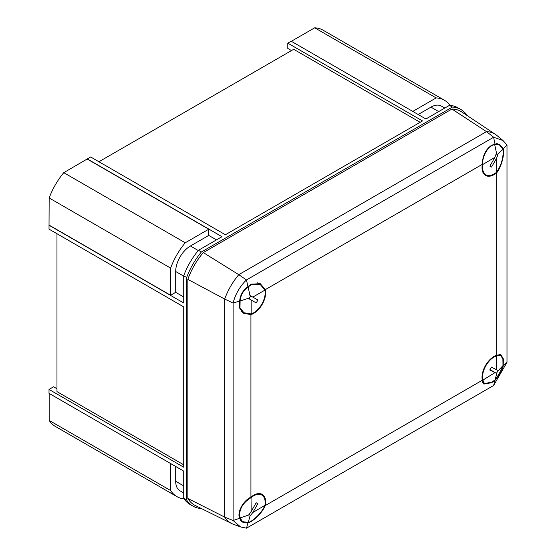 <?xml version="1.0" encoding="UTF-8"?>
<svg xmlns="http://www.w3.org/2000/svg" width="556" height="556" viewBox="0 0 556 556"><rect width="100%" height="100%" fill="white"/><g stroke="black" fill="none" stroke-linecap="round" stroke-linejoin="round"><path stroke-width="0.83" d="M420.134 122.299L293.686 49.296L98.933 161.74M183.716 464.809L56.976 391.632L56.976 233.728M186.663 500.011L183.716 498.308L183.716 471.113L49.011 393.342L49.011 389.436L183.716 467.2L183.716 306.898L49.011 229.135L49.164 197.978A51.423 29.69 -60 0 1 63.773 172.673L90.677 156.973L225.382 234.743L422.504 120.93L287.8 43.16L291.184 41.207L425.889 118.977L449.443 105.376L452.389 107.079L201.383 251.993A51.632 29.809 120 0 0 186.663 277.493L186.663 500.011A51.632 29.809 120 0 0 192.953 506.12A51.632 29.809 120 0 0 201.314 508.511M291.49 50.568L287.8 48.435L287.8 43.16M291.33 41.29L314.703 27.8A51.423 29.69 -60 0 1 323.064 30.184L444.522 100.302A51.423 29.69 120 0 0 436.154 97.919L412.788 111.415M49.164 420.412L170.616 490.531A51.423 29.69 120 0 0 176.864 496.584L55.405 426.466A51.423 29.69 -60 0 1 49.164 420.412L49.164 393.426M49.011 389.436L53.578 386.795L56.976 388.762M87.292 158.926L221.99 236.696L198.436 250.297A51.632 29.809 120 0 0 183.716 275.79L186.663 277.493M183.716 275.79L183.716 302.992L49.011 225.222M198.436 250.297L201.383 251.993M49.164 225.138L170.616 295.257L175.696 292.324L175.696 271.502A20.822 12.024 -60 0 1 190.416 246.002L208.743 235.417L216.472 239.879M87.292 159.092L208.743 229.218L185.224 242.791A51.423 29.69 120 0 0 170.616 268.103L170.616 295.257M208.743 235.417L208.743 229.218M175.696 292.324L183.716 296.96M176.864 496.584A51.423 29.69 120 0 0 184.099 498.885M170.616 463.551L170.616 490.531M63.773 172.673L185.224 242.791M49.164 197.978L170.616 268.103M314.703 27.8L436.154 97.919M450.131 105.425A51.423 29.69 120 0 0 444.522 100.302M467.04 115.474A51.632 29.809 120 0 0 460.82 109.469A51.632 29.809 120 0 0 452.389 107.079M418.161 114.515L430.969 107.12A20.822 12.024 -60 0 1 441.374 106.092L444.793 108.066M183.716 492.943L180.005 490.802A20.822 12.024 -60 0 1 175.696 481.267L175.696 466.484M183.716 498.308A51.632 29.809 120 0 0 190.006 504.417L192.953 506.12M460.82 109.469L457.873 107.774A51.632 29.809 120 0 0 449.443 105.376M250.93 314.647L250.93 497.133A17.09 9.869 -60 0 1 253.612 495.236A17.09 9.869 -60 0 1 261.945 494.27A17.09 9.869 -60 0 1 265.4 505.487L482.323 380.248A17.09 9.869 120 0 1 494.11 356.389A17.09 9.869 120 0 1 496.793 355.187L496.793 172.701A17.09 9.869 -60 0 1 494.11 174.598A17.09 9.869 -60 0 1 485.353 175.321A17.09 9.869 -60 0 1 482.323 164.347L265.4 289.586A17.09 9.869 120 0 1 253.612 313.445A17.09 9.869 120 0 1 250.93 314.647L243.264 313.146L239.448 307.864L239.664 300.949C240.261 294.951 243.007 290.197 247.906 286.681L251.076 284.172L260.264 283.692L265.4 289.586M247.906 286.681L246.503 279.918L493.596 137.262L495 144.018L491.573 145.324C485.638 149.369 482.552 155.708 482.323 164.347M496.793 355.187L500.873 354.61L503.312 358.849L503.236 366.098C501.123 371.22 498.378 375.981 495 380.373L493.596 385.51L246.503 528.172L247.906 523.029L251.076 521.577C257.24 517.671 262.015 512.305 265.4 505.487M495 380.373L491.573 382.73L483.866 384.071L482.323 380.248M493.596 137.262L502.965 140.487L506.989 144.991L506.989 362.317L503.236 366.098M506.989 144.991L503.236 148.779C504.876 153.769 501.248 167.231 496.793 172.701M493.596 385.51L506.989 362.317M187.838 279.369L224.68 299.045L224.68 517.108A48.101 27.772 120 0 0 231.574 523.481L195.323 505.543A50.693 29.266 -60 0 1 187.838 498.475L187.838 279.369A50.693 29.266 120 0 1 203.301 252.584L451.938 109.039A50.693 29.266 -60 0 1 461.8 111.985L495.465 134.413A48.101 27.772 120 0 0 486.493 131.626L451.938 109.039M246.503 528.172L240.588 526.942L233.089 520.506L239.664 518.268C236.8 512.569 243.139 500.678 250.93 497.133M203.301 252.584L238.767 274.657A48.101 27.772 -60 0 0 224.68 299.045L233.11 303.117L239.664 300.949M233.11 303.117L233.11 520.437M247.906 523.029L241.95 522.014L239.664 518.268M233.089 520.506L224.68 517.108L187.838 498.475M231.574 523.481A48.101 27.772 120 0 0 233.089 524.134L240.588 526.942M246.503 279.918L246.412 279.939C239.865 286.423 235.424 294.117 233.089 303.027M246.412 279.939L238.767 274.657L486.493 131.626L493.638 137.207M495 144.018L499.385 144.129L503.236 148.779M502.965 140.487L496.786 135.393A48.101 27.772 120 0 0 495.465 134.413M496.703 172.145A16.346 9.438 -60 0 1 485.937 174.792A16.346 9.438 -60 0 1 482.552 167.474A16.346 9.438 -60 0 1 482.789 164.5L494.868 157.355L489.871 166.154L491.56 167.078L496.557 158.279L496.703 172.145C500.789 166.015 502.951 159.426 503.187 152.379L502.846 149.161L499.337 144.789L494.687 144.678C488.529 145.165 481.795 156.389 482.789 164.5M496.703 143.58A16.346 9.438 -60 0 1 498.301 144.192L499.337 144.789M502.846 149.161L497.502 154.658L497.849 154.846L496.557 158.279M494.868 157.355L496.167 153.922L496.772 154.262L494.687 144.678M496.772 154.262L497.502 154.658M489.892 166.119L491.56 167.078M251.034 497.676A16.346 9.438 -60 0 1 261.786 495.035A16.346 9.438 -60 0 1 265.17 502.374A16.346 9.438 -60 0 1 264.934 505.348L252.848 512.479L257.852 503.687L256.17 502.756L251.166 511.555L251.034 497.676C243.869 502.026 240.053 507.663 239.58 514.578L240.143 517.928L242.499 521.646L248.296 522.432C253.286 521.278 262.703 511.603 264.934 505.348M242.499 521.646L241.471 521.048A16.346 9.438 -60 0 1 240.136 519.971M240.143 517.928L249.491 514.752L248.886 514.411L251.166 511.555M252.848 512.479L250.568 515.342L250.214 515.155L248.296 522.432M250.214 515.155L249.491 514.752M248.907 514.383L250.568 515.342M264.906 290.128A16.346 9.438 -60 0 1 253.619 312.833A16.346 9.438 -60 0 1 251.159 313.945L251.159 299.997L256.219 302.916L257.887 300.031L252.82 297.106L264.906 290.128L260.229 284.436L251.138 284.714L248.171 287.042C243.313 290.44 240.63 295.097 240.109 301.005L239.99 307.732L243.889 312.743L251.159 313.945M257.254 282.761A16.346 9.438 -60 0 1 257.81 283.039L260.229 284.436M243.889 312.743L241.471 311.346A16.346 9.438 -60 0 1 240.95 311.006M248.171 287.042L250.172 296.675L250.52 295.778L252.82 297.106M251.159 299.997L248.852 298.662L249.456 297.919L240.109 301.005M249.456 297.919L250.172 296.675M248.859 298.662L256.219 302.916M249.081 298.794L250.742 295.91M482.907 380.082A16.346 9.438 -60 0 1 493.721 357.23A16.346 9.438 -60 0 1 496.188 356.014L496.591 369.733L491.365 367.099L489.753 370.018L494.979 372.645L482.907 380.082L484.457 383.64L492.018 382.028L495.187 379.727C498.475 375.307 501.067 370.602 502.978 365.612L502.895 359.148L500.65 355.249L496.188 356.014M495.187 379.727L496.946 372.548L496.355 373.298L494.979 372.645M496.591 369.733L497.967 370.386L497.641 371.29L502.978 365.612M497.641 371.29L496.946 372.548M489.975 369.615L496.355 373.298M190.416 246.002L198.249 250.527M175.696 271.502L183.716 276.13M430.969 107.12L438.698 111.582M175.696 481.267L183.716 485.902M485.937 174.792L483.435 173.354M261.786 495.035L259.284 493.596M484.457 383.64L482.671 382.611M500.65 355.249L499.017 354.304"/></g></svg>
